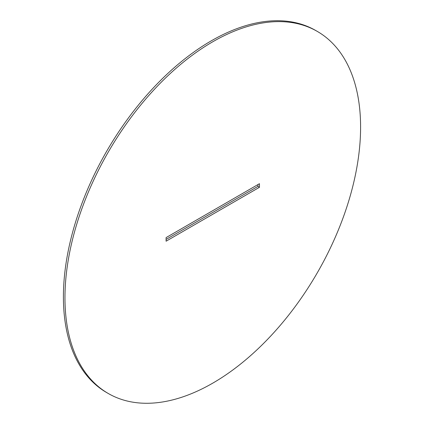 <?xml version="1.0" encoding="UTF-8"?>
<svg xmlns="http://www.w3.org/2000/svg" width="424" height="424" viewBox="0 0 424 424"><rect width="100%" height="100%" fill="white"/><g stroke="black" fill="none" stroke-linecap="round" stroke-linejoin="round"><path stroke-width="0.64" d="M212.779 41.764A209.043 120.692 120 0 0 76.214 225.976A209.043 120.692 120 0 0 108.258 393.488A209.043 120.692 120 0 0 212.779 383.132A209.043 120.692 120 0 0 349.344 198.92A209.043 120.692 120 0 0 317.3 31.413A209.043 120.692 120 0 0 212.779 41.764M317.3 31.413L315.742 30.512A209.043 120.692 120 0 0 211.221 40.868A209.043 120.692 120 0 0 74.656 225.08A209.043 120.692 120 0 0 106.7 392.587L108.258 393.488M166.097 241.198L259.456 187.297L259.456 183.703L166.097 237.604L166.097 241.198M166.097 239.401L257.903 186.396L257.903 184.599M259.456 187.297L257.903 186.396"/></g></svg>
